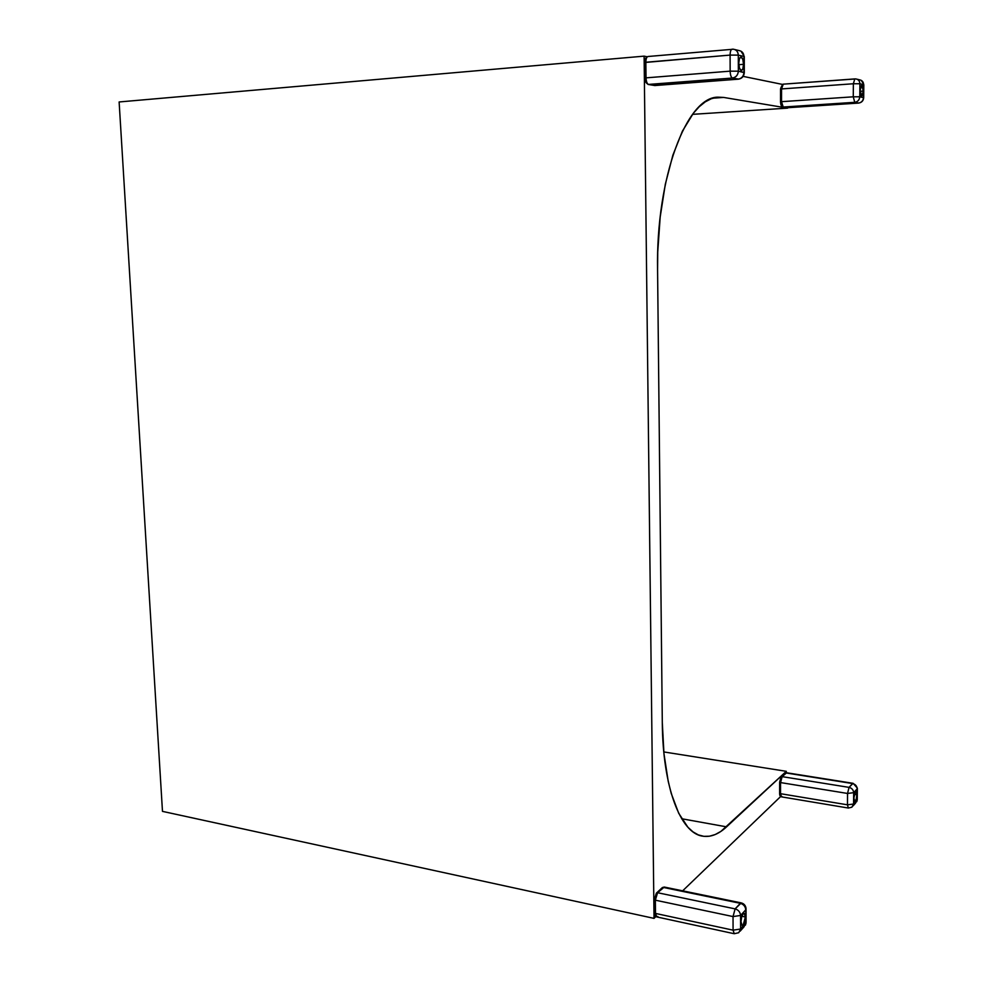 <?xml version="1.0" encoding="UTF-8"?>
<svg xmlns="http://www.w3.org/2000/svg" width="983" height="983" viewBox="0 0 983 983"><rect width="100%" height="100%" fill="white"/><g stroke="black" fill="none" stroke-linecap="round" stroke-linejoin="round"><path stroke-width="1.47" d="M654.027 918.38L655.944 916.525L654.027 918.38L162.478 811.368L654.027 918.38L644.111 56.142L654.027 918.38M682.657 890.831L780.686 796.488L682.657 890.831M786.289 772.736L786.302 771.323L663.795 751.934L786.302 771.323L726.572 826.85L681.686 818.741L726.572 826.85C718.499 834.358 710.476 837.455 702.489 836.128C680.506 833.117 662.726 787.223 662.296 722.566L657.578 269.735C655.845 177.468 686.847 96.297 718.241 97.17L723.623 97.428L712.872 98.189L723.623 97.428L787.629 108.118L692.511 114.347L787.629 108.118L723.623 97.428L717.529 97.231L711.385 98.693L705.266 101.851L699.232 106.705L693.359 113.242L682.374 131.218L672.864 155.203L665.319 184.251L660.183 217.046L657.738 252.004L657.578 269.735L662.296 722.566L663.967 753.691L668.194 781.227L671.18 793.269L678.7 813.26L687.916 827.256L693.015 831.888L698.348 834.911L703.865 836.336L709.505 836.201L715.206 834.53L720.908 831.397L786.302 771.323L786.289 772.736M162.478 811.368L119.127 101.962L644.111 56.142L119.127 101.962L162.478 811.368M782.333 84.391L743.136 76.379L782.333 84.391M647.109 56.756L644.111 56.142L647.109 56.756M863.295 91.038L860.162 91.259L863.295 91.038L861.772 85.238L860.641 86.578L860.137 90.338L861.636 85.226C862.656 85.558 863.209 87.499 863.295 91.038L861.796 96.15C860.776 95.83 860.223 93.889 860.137 90.338L861.673 96.15L862.804 94.786L863.295 91.038M859.683 79.844C862.165 80.36 863.492 81.958 863.652 84.636L863.652 84.636C863.492 81.958 862.165 80.36 859.683 79.844L856.857 79.156M854.657 78.923L783.082 84.169L781.546 88.937L853.367 83.752L854.805 78.886L853.367 83.752L859.904 83.752C859.732 81.061 858.405 79.451 855.898 78.923L854.94 78.898L855.898 78.923C858.405 79.451 859.732 81.061 859.904 83.752L853.367 83.752L853.269 96.813L854.743 102.318C857.754 101.79 859.425 99.947 859.781 96.789L853.269 96.813L859.781 96.789C859.449 99.959 857.778 101.814 854.743 102.318L858.773 103.043M863.529 97.575C863.197 100.733 861.526 102.564 858.515 103.068C861.526 102.564 863.197 100.733 863.529 97.575L859.781 96.789L859.904 83.752L863.652 84.636L863.701 97.735L859.781 96.789L859.904 83.752L863.652 84.636L863.529 97.575M780.551 89.121L780.527 101.802L781.522 101.679L781.546 88.937L853.367 83.752L853.269 96.813L781.522 101.679L783.205 107.036L854.743 102.318L853.269 96.813L781.522 101.679L781.546 88.937L783.242 84.182M786.793 107.638L858.638 103.08L787.383 107.737L783.205 107.036L854.743 102.318L858.515 103.068L787.641 107.725M855.898 78.923L783.082 84.169L780.551 89.084L781.546 88.937L780.551 89.084L780.6 101.777M787.162 107.737L782.738 106.987L781.522 101.679L780.539 101.802L781.78 105.611M781.817 85.816L780.649 88.445M743.517 64.313L738.835 64.694L743.517 64.313L742.816 59.422L741.133 57.063L739.462 58.648L738.774 63.256C738.872 59.533 739.572 57.469 740.875 57.051C742.448 57.444 743.332 59.865 743.517 64.313C743.418 68.024 742.718 70.088 741.415 70.518C739.855 70.125 738.97 67.704 738.774 63.256L739.486 68.171L741.17 70.493L742.841 68.896L743.517 64.313M739.204 50.6C742.14 51.214 743.726 53.156 743.947 56.449L743.947 56.449C743.726 53.156 742.14 51.214 739.204 50.6L734.633 49.494M644.811 62.494L730.099 55.085L730.148 71.157L646.028 77.854L645.856 62.248C645.929 58.845 646.642 56.928 647.994 56.498L648.018 56.498C646.654 56.891 645.929 58.808 645.856 62.248L730.099 55.085C730.185 51.546 730.861 49.58 732.114 49.175L732.114 49.175C730.861 49.58 730.185 51.546 730.099 55.085L738.294 55.122C738.061 51.804 736.476 49.838 733.515 49.211L732.372 49.199L733.515 49.211C736.476 49.838 738.061 51.804 738.294 55.122L730.099 55.085L730.148 71.157C730.308 75.064 731.082 77.35 732.47 78.038C736.009 77.35 737.963 75.064 738.344 71.169L730.148 71.157L738.344 71.169C737.987 75.089 736.034 77.374 732.47 78.038L738.663 79.107M743.984 72.361C743.64 76.244 741.686 78.517 738.147 79.168C741.686 78.517 743.64 76.244 743.984 72.361L738.344 71.169L738.294 55.122L743.947 56.449L744.303 72.668L738.344 71.169L738.294 55.122L743.947 56.449L743.984 72.361M654.15 85.435L738.368 79.181L654.838 85.546L648.104 84.452L732.47 78.038C731.082 77.374 730.308 75.089 730.148 71.157L646.028 77.854C646.236 81.663 647.097 83.874 648.62 84.501L732.47 78.038L738.147 79.168L654.838 85.546L648.62 84.501C647.097 83.874 646.236 81.663 646.028 77.854L645.856 62.248L644.946 62.543M654.58 85.546L655.317 85.509M733.515 49.211L648.018 56.498C645.61 57.493 644.541 59.471 644.811 62.433L644.983 78.026L646.028 77.854L644.983 78.026L645.278 79.807L646.937 82.769M646.322 58.538L644.971 61.696M745.36 917.016L741.87 916.279L745.36 917.016L744.721 913.699L743.173 913.711L741.637 917.053L741.01 921.784C741.342 916.709 742.386 913.858 744.143 913.256L745.36 917.016C745.028 922.079 743.984 924.917 742.214 925.544L741.01 921.784L741.661 925.101L743.209 925.064L745.36 917.016M740.346 903.316C743.615 904.311 745.421 906.486 745.753 909.828L746.048 908.538L745.753 909.828C745.421 906.486 743.615 904.311 740.346 903.316L735.124 908.882L733.035 916.574L740.568 915.456C740.236 912.089 738.417 909.902 735.124 908.882C738.417 909.902 740.236 912.089 740.568 915.456L733.035 916.574L733.085 930.164L734.24 933.727L733.085 930.164L740.604 929.021L733.085 930.164L655.514 913.428L655.354 900.182L733.035 916.574L735.124 908.882L741.256 902.898L663.279 887.428L740.346 903.316M738.725 932.72L740.604 929.021L738.725 932.72L734.24 933.727L738.725 932.72M745.778 923.295L743.91 926.969L745.778 923.295L740.604 929.021L740.568 915.456L745.753 909.828L745.778 923.295L746.072 921.98L740.604 929.021L740.568 915.456L745.753 909.828L745.778 923.295M656.079 893.989L654.383 899.629L656.681 892.847L657.59 892.724L656.288 893.228L662.37 887.551L664.275 887.047L657.59 892.724L735.124 908.882L657.59 892.724L655.354 900.182L733.035 916.574L733.085 930.164L655.514 913.428L656.804 916.93L734.24 933.727M654.653 912.433L655.514 913.428L655.354 900.182L654.383 899.617L655.354 900.182L657.59 892.724L664.299 887.047M657.86 916.5L656.779 916.918L654.543 912.863L654.383 899.384M656.804 916.93C655.182 916.279 654.42 914.915 654.531 912.851L654.531 912.617M654.703 913.121L655.403 914.817M856.869 794.768L854.325 794.35L856.869 794.768L856.463 791.893L855.431 791.634L853.895 798.036C854.129 794.08 854.817 791.868 855.96 791.376L856.869 794.768C856.635 798.712 855.947 800.924 854.792 801.415L856.168 799.437L856.869 794.768M852.605 783.562C855.407 784.274 856.943 786.031 857.201 788.821L857.36 788.108L857.201 788.821C856.943 786.031 855.407 784.274 852.605 783.562L849.042 787.371L847.555 793.453L853.662 792.667C853.404 789.865 851.856 788.096 849.042 787.371C851.856 788.096 853.404 789.865 853.662 792.667L847.555 793.453L847.469 804.819L848.329 808.038L847.469 804.819L853.563 804.02L847.469 804.819L780.539 793.699L780.563 782.579L847.555 793.453L849.042 787.371L853.109 783.316L786.068 772.982L852.605 783.562M851.905 807.19L853.563 804.02L851.905 807.19L848.329 808.038L851.905 807.19M857.102 800.101L855.443 803.258L857.102 800.101L853.563 804.02L853.662 792.667L857.201 788.821L857.102 800.101L853.563 804.02L853.662 792.667L857.201 788.821L857.102 800.101M779.703 781.915L780.809 777.762L779.63 782.149L780.563 782.579L782.149 776.644L780.994 777.111L786.646 772.761L782.149 776.644L849.042 787.371L782.149 776.644L780.563 782.579L847.555 793.453L847.469 804.819L780.539 793.699L781.522 796.869L848.329 808.038M853.895 798.036L854.78 801.415L853.895 798.036M779.703 782.247L779.617 793.256L780.539 793.699L780.563 782.579L779.63 782.001M782.112 796.623L781.51 796.857L779.617 793.121M779.703 793.613L780.576 795.21M861.28 80.36L863.811 84.685M858.638 103.08C861.661 102.588 863.344 100.807 863.701 97.735M863.701 97.624L863.811 84.808M780.527 101.802C780.748 105.23 781.571 106.975 782.996 107.036L787.506 107.749M741.01 51.177L744.278 56.559M738.368 79.181C741.956 78.566 743.934 76.391 744.303 72.668M744.303 72.472L744.278 56.781M644.983 78.026C644.578 80.815 645.708 82.965 648.375 84.501L655.083 85.558M664.275 887.047L741.256 902.898C744.07 903.672 745.667 905.552 746.048 908.538M745.421 925.15L746.072 922.84M743.91 926.969L740.113 931.184M746.072 921.98L746.048 909.361M781.522 796.869C780.207 796.635 779.568 795.431 779.617 793.256L779.63 782.136L781.35 776.779L786.621 772.761L853.109 783.316L857.36 788.108M856.783 801.636L857.25 799.867M855.443 803.258L853.109 805.851M857.262 799.376L857.36 788.575"/></g></svg>
